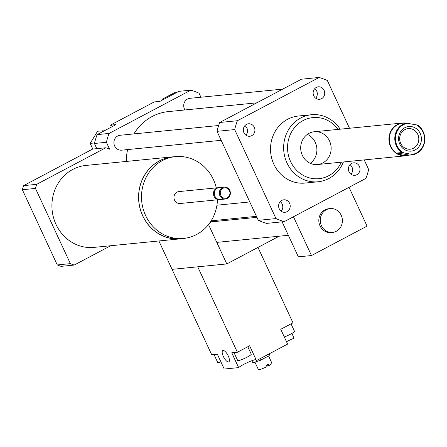 <?xml version="1.0" encoding="UTF-8"?>
<svg xmlns="http://www.w3.org/2000/svg" width="447" height="447" viewBox="0 0 447 447"><rect width="100%" height="100%" fill="white"/><g stroke="black" fill="none" stroke-linecap="round" stroke-linejoin="round"><path stroke-width="0.67" d="M174.883 156.707A41.174 38.04 84.3 0 0 172.592 156.858A41.174 38.04 84.3 0 0 159.473 160.825A41.174 38.04 84.3 0 0 140.14 208.878A41.174 38.04 84.3 0 0 180.705 238.804A41.174 38.04 84.3 0 0 182.979 238.502M180.705 238.804L94.043 247.387A41.174 38.04 -95.7 0 1 53.472 217.46A41.174 38.04 -95.7 0 1 72.805 169.407A41.174 38.04 -95.7 0 1 85.925 165.44L172.592 156.858M216.292 187.885A41.096 37.973 84.3 0 0 175.447 156.651L172.598 156.931A41.096 37.973 84.3 0 0 159.506 160.892A41.096 37.973 84.3 0 0 140.207 208.861A41.096 37.973 84.3 0 0 180.7 238.726L183.549 238.447A41.096 37.973 84.3 0 0 217.471 199.803M175.447 156.651A41.096 37.973 84.3 0 0 162.356 160.613A41.096 37.973 84.3 0 0 143.057 208.576A41.096 37.973 84.3 0 0 183.549 238.447M218.823 187.651A5.99 5.532 84.3 0 0 218.393 187.679L178.912 191.59A5.99 5.532 84.3 0 0 177.001 192.165A5.99 5.532 84.3 0 0 174.19 199.155A5.99 5.532 84.3 0 0 180.091 203.508L219.578 199.597A5.99 5.532 84.3 0 0 220.002 199.535M218.393 187.679A5.99 5.532 84.3 0 0 216.488 188.254A5.99 5.532 84.3 0 0 213.672 195.244A5.99 5.532 84.3 0 0 219.578 199.597M224.238 187.097L219.248 187.595A5.99 5.532 84.3 0 0 217.343 188.17A5.99 5.532 84.3 0 0 214.532 195.16A5.99 5.532 84.3 0 0 220.432 199.513L225.417 199.016A5.99 5.532 84.3 0 0 230.334 192.512A5.99 5.532 84.3 0 0 224.238 187.097A5.99 5.532 84.3 0 0 222.332 187.679A5.99 5.532 84.3 0 0 219.516 194.663A5.99 5.532 84.3 0 0 225.417 199.016M222.93 188.321A5.241 4.839 84.3 0 0 222.461 197.367A5.241 4.839 84.3 0 0 229.954 193.4A5.241 4.839 84.3 0 0 222.93 188.321M200.91 97.222L199.055 93.222A74.861 69.162 84.3 0 0 190.819 90.16L109.096 133.429A74.861 69.162 84.3 0 0 106.392 142.286L109.593 149.186A61.384 56.713 84.3 0 0 105.771 147.761L92.658 149.063L23.607 185.628A61.384 56.713 84.3 0 0 22.35 189.735L57.261 264.937A61.384 56.713 84.3 0 0 61.083 266.362L74.196 265.06L110.688 245.738M105.771 147.761L36.721 184.326L23.607 185.628M36.721 184.326A61.384 56.713 84.3 0 0 35.464 188.433L22.35 189.735M35.464 188.433L70.375 263.641L57.261 264.937M70.375 263.641A61.384 56.713 84.3 0 0 74.196 265.06M106.392 142.286L94.418 143.47L96.82 148.65M341.206 215.27A11.98 11.063 -95.7 0 1 332.501 232.423A11.98 11.063 -95.7 0 1 320.309 221.595A11.98 11.063 -95.7 0 1 330.143 208.581A11.98 11.063 -95.7 0 1 341.206 215.27M332.501 232.423L331.076 232.563A11.98 11.063 -95.7 0 1 318.884 221.734A11.98 11.063 -95.7 0 1 328.718 208.727L330.143 208.581M282.113 221.852L298.356 256.846L311.47 255.544L367.065 226.109L349.057 187.321M293.461 216.756L311.47 255.544M364.193 159.909L368.658 169.519A74.861 69.162 -95.7 0 1 365.948 178.375L284.231 221.645A74.861 69.162 -95.7 0 1 275.995 218.583L234.681 129.58A74.861 69.162 -95.7 0 1 237.385 120.729L319.108 77.46A74.861 69.162 -95.7 0 1 327.344 80.521L349.504 128.261M319.108 77.46L301.429 79.208L219.712 122.478A74.861 69.162 -95.7 0 0 217.007 131.334L258.316 220.332A74.861 69.162 -95.7 0 0 266.557 223.394L284.231 221.645M164.373 99.01L162.16 99.228L162.11 100.206M176.498 92.59L174.285 92.808L162.16 99.228M112.672 126.389A20.959 19.366 84.3 0 0 110.364 125.154L116.064 124.59L104.291 130.826L97.597 131.211L90.16 143.375L92.792 149.047M94.552 142.939L90.16 143.375M102.726 130.703L101.871 132.105L97.122 134.62A74.861 69.162 84.3 0 0 94.418 143.47M104.291 130.826L101.871 132.105M190.819 90.16L178.845 91.35L159.903 101.38L154.204 101.944L110.364 125.154M109.096 133.429L97.122 134.62M351.599 163.446A6.269 5.794 -95.7 0 1 353.599 162.842A6.269 5.794 -95.7 0 1 359.98 168.508A6.269 5.794 -95.7 0 1 354.834 175.325A6.269 5.794 -95.7 0 1 348.654 170.765A6.269 5.794 -95.7 0 1 351.599 163.446M350.984 174.229A6.269 5.794 84.3 0 0 350.035 164.669M313.749 95.798A6.269 5.794 -95.7 0 1 318.309 86.819A6.269 5.794 -95.7 0 1 324.69 92.484A6.269 5.794 -95.7 0 1 319.544 99.301A6.269 5.794 -95.7 0 1 313.749 95.798M315.694 98.206A6.269 5.794 84.3 0 0 314.749 88.646M251.739 135.653A6.269 5.794 -95.7 0 1 249.739 136.257A6.269 5.794 -95.7 0 1 243.358 130.591A6.269 5.794 -95.7 0 1 248.498 123.78A6.269 5.794 -95.7 0 1 254.678 128.334A6.269 5.794 -95.7 0 1 251.739 135.653M245.889 135.167A6.269 5.794 84.3 0 0 244.939 125.607M289.583 203.301A6.269 5.794 -95.7 0 1 285.03 212.286A6.269 5.794 -95.7 0 1 278.643 206.615A6.269 5.794 -95.7 0 1 283.789 199.803A6.269 5.794 -95.7 0 1 289.583 203.301M281.18 211.191A6.269 5.794 84.3 0 0 282.174 204.039A6.269 5.794 84.3 0 0 280.23 201.631M218.65 125.512L120.092 135.273A7.487 6.917 84.3 0 0 114.655 145.996A7.487 6.917 84.3 0 0 121.573 150.175L221.17 140.308M282.705 89.121L189.902 98.312A7.487 6.917 84.3 0 0 184.46 109.034A7.487 6.917 84.3 0 0 184.963 109.956M256.801 102.838L168.363 111.599A50.908 47.03 84.3 0 0 133.893 133.91M127.618 149.572A50.908 47.03 84.3 0 0 126.311 161.44M340.178 129.189A33.687 31.122 84.3 0 0 311.464 114.728A33.687 31.122 84.3 0 0 300.73 117.98A33.687 31.122 84.3 0 0 284.912 157.294A33.687 31.122 84.3 0 0 318.102 181.778A33.687 31.122 84.3 0 0 343.425 161.965M318.102 181.778L304.988 183.074A33.687 31.122 -95.7 0 1 271.798 158.59A33.687 31.122 -95.7 0 1 287.617 119.276A33.687 31.122 -95.7 0 1 298.35 116.03L311.464 114.728M338.111 129.39A30.692 28.357 84.3 0 0 303.116 120.556A30.692 28.357 84.3 0 0 295.942 169.581A30.692 28.357 84.3 0 0 341.357 162.172M309.05 133.34A16.472 15.215 84.3 0 0 301.317 152.561A16.472 15.215 84.3 0 0 317.543 164.53A16.472 15.215 84.3 0 0 331.065 146.638A16.472 15.215 84.3 0 0 314.297 131.748A16.472 15.215 84.3 0 0 309.05 133.34M310.229 163.306A16.472 15.215 84.3 0 0 316.811 148.052A16.472 15.215 84.3 0 0 307.363 134.385M258.316 220.332L275.995 218.583M217.007 131.334L234.681 129.58M219.712 122.478L237.385 120.729M401.954 152.55L413.475 154.64L406.139 155.511L403.25 155.372L399.914 154.383L397.59 152.98L401.954 152.55A16.243 15.008 84.3 0 1 394.952 136.145A16.243 15.008 84.3 0 1 406.127 123.042L405.686 123.087M397.59 152.98L409.117 155.075M413.475 154.64A16.243 15.008 84.3 0 0 424.65 141.537A16.243 15.008 84.3 0 0 417.649 125.132L406.127 123.042M416.47 124.864A15.723 14.522 -95.7 0 1 424.371 141.431A15.723 14.522 -95.7 0 1 412.296 154.371M403.535 152.779A15.723 14.522 -95.7 0 1 395.629 136.212A15.723 14.522 -95.7 0 1 407.703 123.271M408.279 150.997A12.354 11.41 -95.7 0 1 401.082 130.96A12.354 11.41 -95.7 0 1 420.638 134.513A12.354 11.41 -95.7 0 1 408.279 150.997M406.876 155.455L405.898 155.55A16.243 15.008 -95.7 0 1 389.449 136.693A16.243 15.008 -95.7 0 1 402.697 123.221L403.675 123.126M408.826 155.143A16.472 15.215 -95.7 0 1 405.775 155.791A16.472 15.215 -95.7 0 1 401.853 155.629A16.472 15.215 -95.7 0 1 389.097 136.67A16.472 15.215 -95.7 0 1 402.529 123.014A16.472 15.215 -95.7 0 1 405.82 123.076M407.798 149.102A10.359 9.571 84.3 0 0 410.262 149.203A10.359 9.571 84.3 0 0 418.761 137.955A10.359 9.571 84.3 0 0 408.217 128.591A10.359 9.571 84.3 0 0 399.668 138.509A10.359 9.571 84.3 0 0 407.798 149.102M158.886 240.961L172.061 269.351L226.797 263.931L279.174 236.2M208.52 224.55L226.797 263.931M213.722 220.567L210.023 222.528M228.473 361.981A6.414 2.296 62.1 0 1 223.561 356.879A6.414 2.296 62.1 0 1 222.796 350.549A6.414 2.296 62.1 0 1 227.825 355.136A6.414 2.296 62.1 0 1 228.803 361.886A6.414 2.296 62.1 0 1 228.473 361.981M254.93 362.143L258.366 369.54A7.487 1.011 155.1 0 0 267.043 366.601L266.423 365.255A7.487 1.011 -24.9 0 0 268.273 364.277L268.898 365.618L266.691 365.842M268.58 355.991L271.944 363.238A7.487 1.011 155.1 0 1 268.898 365.618M251.862 360.729L252.846 362.847L260.545 360.243L269.105 355.711L269.837 353.51M268.429 354.253L269.105 355.711M259.869 358.785L260.545 360.243M214.04 354.566L217.706 362.467A7.487 1.011 -24.9 0 0 218.32 362.584A7.487 1.011 -24.9 0 0 220.919 361.886M284.303 336.949A7.487 1.011 -24.9 0 0 291.282 333.764A7.487 1.011 -24.9 0 0 294.489 331.294L291.031 323.846M233.993 352.588L237.664 360.489A7.487 1.011 -24.9 0 0 238.279 360.612A7.487 1.011 -24.9 0 0 246.124 357.661A7.487 1.011 -24.9 0 0 251.242 354.186L247.789 346.743M237.379 352.253L197.719 266.814L172.061 269.351L211.722 354.795L217.365 354.236L224.238 369.038L238.609 367.613L231.736 352.812L237.379 352.253L249.61 345.777L256.483 360.578L287.617 344.095L280.744 329.294L292.975 322.818L257.98 247.42M291.969 333.367L294.115 338.211A10.482 1.419 -24.9 0 0 286.521 341.731M255.986 359.517A10.482 1.419 -24.9 0 0 246.934 362.802A10.482 1.419 -24.9 0 0 238.642 367.585L238.609 367.613M294.115 338.211L291.885 333.417M238.642 367.585L231.781 352.812M256.93 217.337L211.28 221.857M288.349 235.29L216.789 242.38M249.784 201.949L216.94 205.201M256.461 216.331L211.14 220.824M402.529 123.014L314.297 131.748M405.775 155.791L317.543 164.53"/></g></svg>
